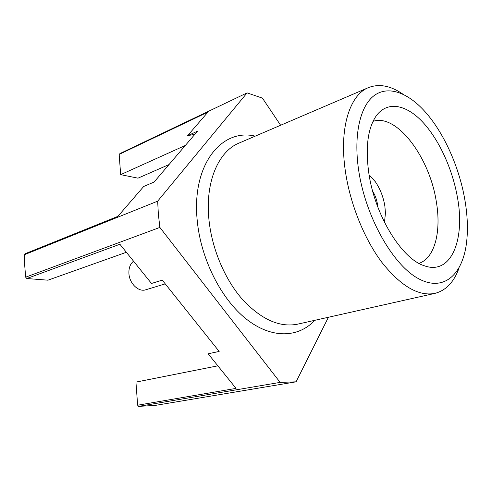 <?xml version="1.0" encoding="UTF-8"?>
<svg xmlns="http://www.w3.org/2000/svg" width="492" height="492" viewBox="0 0 492 492"><rect width="100%" height="100%" fill="white"/><g stroke="black" fill="none" stroke-linecap="round" stroke-linejoin="round"><path stroke-width="0.74" d="M133.553 261.197C130.202 263.933 128.664 268.06 128.929 273.57C129.421 283.577 138.646 292.328 145.761 289.788L165.244 283.866M384.48 222.353L385.451 213.061L384.867 206.16C383.391 197.04 380.211 188.891 375.316 181.714L369.086 174.752M377.77 206.947L377.493 204.408C376.737 199.592 375.132 195.183 372.665 191.173M358.52 169.334C365.064 215.877 392.481 264.628 418.182 278.497C443.962 292.74 463.366 274.149 466.742 240.902C468.04 228.159 467.394 214.371 464.811 199.543C459.134 166.763 443.839 132.557 424.916 111.549C407.942 92.674 388.428 85.294 374.375 95.411C360.408 105.577 353.465 134.156 358.52 169.334M459.134 267.771C454.11 281.947 446.035 290.483 434.922 293.38C418.563 296.547 400.875 286.196 381.86 262.341C364.074 238.681 349.892 203.319 345.273 170.521C339.093 127.969 349.818 94.913 368.397 87.638C379.098 83.474 390.642 85.669 403.016 94.218M418.956 263.343C434.836 258.232 441.447 231.351 436.324 201.745C429.731 157.668 396.872 113.228 373.034 121.333M457.449 197.452C452.449 168.836 438.864 139.181 422.284 121.647C405.752 104.236 386.933 100.719 376.011 116.18C367.838 128.443 365.402 147.126 368.692 172.225C374.437 214.746 401.681 259.032 424.387 265.785C451.195 275.551 465.358 239.573 457.449 197.452M194.973 134.181L187.513 135.755L197.606 131.1L154.082 182.052L143.707 186.468L117.889 216.363L25.719 253.491L24.662 254.61L24.748 265.821L25.652 277.18L26.826 278.521L119.894 244.247L151.493 283.466L162.262 280.132L219.161 351.429L208.153 353.785L236.031 388.385L137.643 405.217L135.94 382.106L217.858 365.827M24.662 254.61L157.668 201.16L158.356 214.174L159.875 227.427L25.652 277.18M26.826 278.521L47.939 280.188L126.364 252.279M169.02 164.568L137.988 178.165L120.663 174.648L185.361 145.435M120.663 174.648L119.169 154.402L207.968 112.071L187.513 135.755M157.668 201.16L247.095 92.883L119.962 153.559L119.169 154.402M137.643 405.217L138.652 406.367L154.998 405.445L296.079 381.829L328.416 317.26M138.652 406.367L280.132 382.389L159.875 227.427M247.095 92.883L262.427 98.129L280.625 125.251M280.132 382.389L296.079 381.829M368.397 87.638L239.087 143.055C218.485 151.315 205.023 181.985 208.934 219.537C211.806 248.509 224.647 279.038 242.193 299.142C261.043 319.4 279.53 327.74 297.648 324.16L434.922 293.38M314.763 320.323C298.527 337.832 271.781 339.105 246.517 319.24C221.314 299.443 200.834 259.143 197.237 220.619C191.4 164.685 221.726 127.908 255.207 136.143"/></g></svg>
